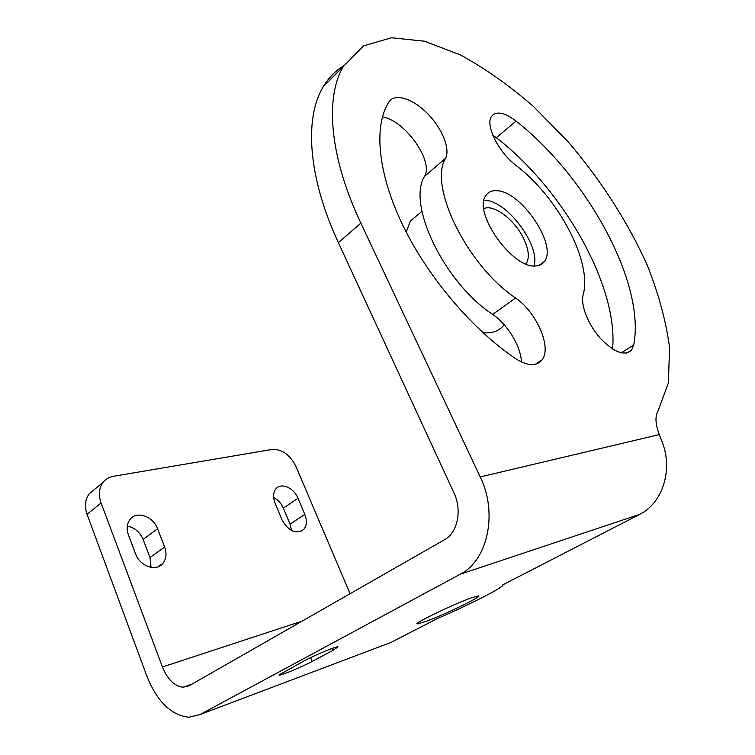 <?xml version="1.0" encoding="UTF-8"?>
<svg xmlns="http://www.w3.org/2000/svg" width="755" height="755" viewBox="0 0 755 755"><rect width="100%" height="100%" fill="white"/><g stroke="black" fill="none" stroke-linecap="round" stroke-linejoin="round"><path stroke-width="1.13" d="M302.179 621.11L162.448 666.976C167.553 679.453 174.452 686.21 183.163 687.229L189.184 685.729L444.506 539.721C457.624 532.766 462.305 510.097 453.934 492.798L338.372 242.638C307.672 176.585 304.293 117.601 323.31 86.636C328.708 77.642 335.531 70.687 343.78 65.761M385.229 644.619L390.892 642.477L436.711 618.883C469.752 604.613 505.501 586.352 502.755 584.87L639.523 514.438C662.635 503.283 673.403 469.553 661.965 441.505L659.275 434.597C655.434 424.234 654.962 416.515 657.85 411.437L668.383 382.879L669.562 347.498C666.08 321.375 658.671 293.997 647.346 265.382C628.028 222.329 600.687 179.803 568.1 141.761L533.738 106.729C509.616 85.759 485.163 68.478 460.39 54.898L424.423 41.204L391.42 37.75L363.608 45.866L343.393 66.412C324.952 96.989 329.208 156.21 360.871 223.15L480.218 476.943C498.064 513.06 487.692 560.71 460.191 574.234L200.084 714.523L188.995 717.25C171.168 715.315 157.153 701.678 146.961 676.348L87.061 514.315C84.362 506.36 85.06 499.555 89.147 493.902L94.535 489.429M300.396 531.633L303.755 529.453C306.87 525.631 307.219 520.61 304.812 514.4L290.052 524.149L291.562 530.538M290.052 524.149L283.361 508.162C281.209 503.283 277.953 499.716 273.612 497.46M158.078 566.788L162.844 563.438C166.317 558.945 166.912 553.481 164.637 547.035L150.009 557.549L151.066 567.392M150.009 557.549L143.101 539.438C139.864 531.954 134.598 527.519 127.293 526.122M350.103 593.713L295.866 466.335C289.939 454.652 281.964 449.027 271.942 449.461L113.307 476.32C109.05 477.075 105.624 479.095 103.039 482.379C98.971 488.051 98.32 494.912 101.085 502.962L87.061 514.315M162.448 666.976L101.085 502.962M164.637 547.035L157.578 528.717C153.256 516.297 136.608 510.484 130.058 519.393C126.868 523.668 126.34 528.877 128.463 535.031L135.56 553.811C139.854 566.363 156.304 571.997 162.844 563.438M304.812 514.4L297.98 498.253C293.931 487.89 281.219 482.266 276.019 488.712C273.112 492.383 272.791 497.224 275.075 503.217L281.945 519.723C288.655 531.303 295.922 534.549 303.755 529.453M471.46 597.818L478.849 595.855C481.699 596.695 443.374 615.146 425.386 621.658L417.128 623.951C413.551 623.46 453.821 604.047 471.46 597.818M310.616 657.596L312.183 661.427L333.097 650.272L338.032 646.884C337.627 645.685 314.599 655.151 304.341 660.757L278.963 674.932M312.183 661.427C302.198 666.844 279.671 676.131 279.01 675.064M496.752 190.704C491.92 190.392 488.315 191.959 485.965 195.422C472.356 211.626 511.833 268.384 535.182 265.986C539.278 265.902 542.354 264.392 544.412 261.457C557.681 245.12 521.054 190.968 496.752 190.704M631.661 349.942C624.715 356.511 614.249 352.594 600.244 338.174C587.994 324.395 580.397 304.831 583.153 294.856C592.562 261.909 558.011 197.149 515.948 165.364C498.545 152.406 485.003 124.868 491.543 116.364C496.29 110.73 504.463 112.297 516.071 121.093C587.145 176.868 645.836 283.502 633.7 345.026L631.661 349.942L626.65 353.085M382.436 116.874C404.991 120.422 433.908 161.136 424.574 176.311L445.563 158.276C428.283 185.758 466.883 265.298 515.59 298.008C536.503 312.079 551.99 347.404 542.099 359.805L535.267 364.316M445.563 158.276C450.499 148.612 441.864 127.84 427.151 113.203C412.523 98.443 394.591 92.837 388.863 101.991L388.325 102.869C373.678 126.944 377.783 173.49 402.859 225.386C427.972 277.227 472.451 329.529 515.429 358.512C527.632 366.194 536.522 366.628 542.099 359.805M612.569 349.027C618.487 286.202 563.192 189.241 496.346 137.712L492.798 135.154M424.574 176.311C406.728 204.124 444.195 282.672 492.675 314.42L515.59 298.008M521.469 361.985C520.808 346.168 507.634 324.518 492.675 314.42M541.722 263.419L541.892 264.005M406.228 232.125L410.39 220.998L418.685 214.08M483.002 332.719C492.345 333.587 499.348 330.964 503.991 324.877M525.933 263.967L526.244 263.561C529.755 257.625 528.745 249.018 523.215 237.721C514.202 219.394 493.572 203.907 483.823 208.635M534.03 265.958C540.58 245.507 506.803 200.386 484.842 200.283M390.892 642.477L200.084 714.523M460.191 574.234L639.523 514.438M659.275 434.597L480.218 476.943M360.871 223.15L338.372 242.638M621.205 352.887L633.7 345.026M496.346 137.712L516.071 121.093M332.304 648.366L333.097 650.272M157.578 528.717L143.101 539.438M297.98 498.253L283.361 508.162M89.147 493.902L103.039 482.379M183.163 687.229L191.921 684.162M343.393 66.412L323.31 86.636M421.96 211.343L410.39 220.998M526.244 263.561L525.773 263.901M544.412 261.457L538.947 265.439"/></g></svg>

